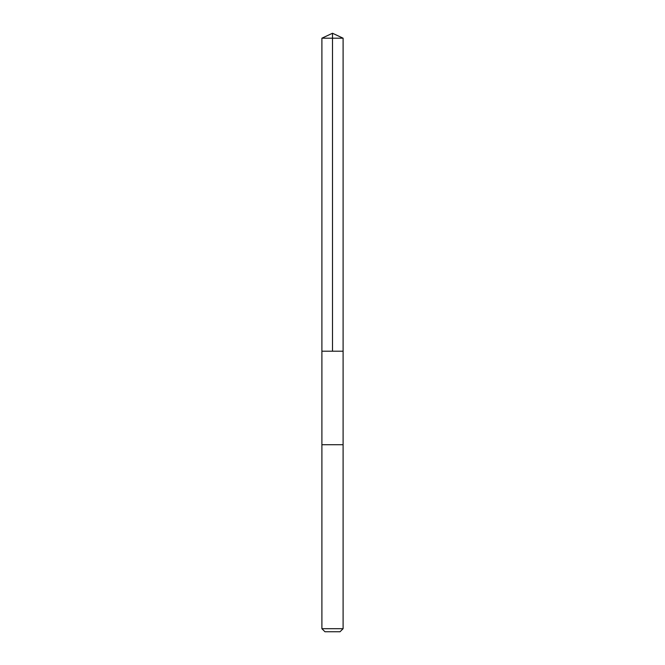 <?xml version="1.0" encoding="UTF-8"?>
<svg xmlns="http://www.w3.org/2000/svg" width="665" height="665" viewBox="0 0 665 665"><rect width="100%" height="100%" fill="white"/><g stroke="black" fill="none" stroke-linecap="round" stroke-linejoin="round"><path stroke-width="1" d="M321.902 351.203L343.098 351.203L343.098 38.196L321.902 38.196L321.902 351.203L343.098 351.203L343.098 444.719L321.902 444.719L321.902 351.203M338.576 444.719L321.902 444.719L321.902 628.691L343.098 628.691L343.098 444.719L338.576 444.719M343.098 628.691L340.039 631.75L324.961 631.75L321.902 628.691M332.5 351.203L332.5 33.25L321.902 38.196M332.5 33.25L343.098 38.196"/></g></svg>

